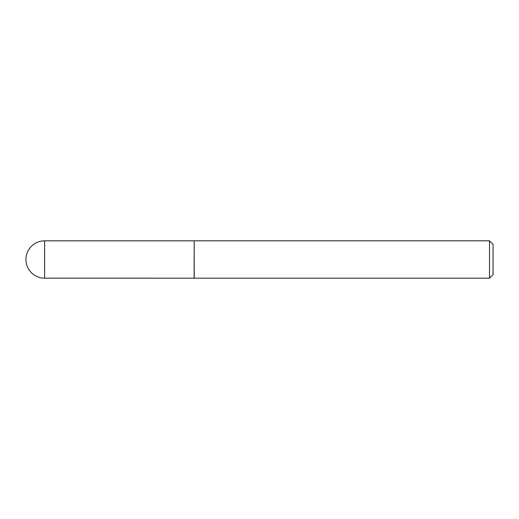 <?xml version="1.0" encoding="UTF-8"?>
<svg xmlns="http://www.w3.org/2000/svg" width="519" height="519" viewBox="0 0 519 519"><rect width="100%" height="100%" fill="white"/><g stroke="black" fill="none" stroke-linecap="round" stroke-linejoin="round"><path stroke-width="0.78" d="M194.106 278.165L194.21 240.816L194.21 278.184L44.615 278.165L44.615 240.835A18.665 18.665 0 0 0 25.95 259.5A18.665 18.665 0 0 0 44.615 278.165M489.488 240.816L493.05 244.378L493.05 274.622L489.488 278.184L489.488 240.816L194.21 240.816M489.488 278.184L194.21 278.184M194.106 240.835L44.615 240.835"/></g></svg>
